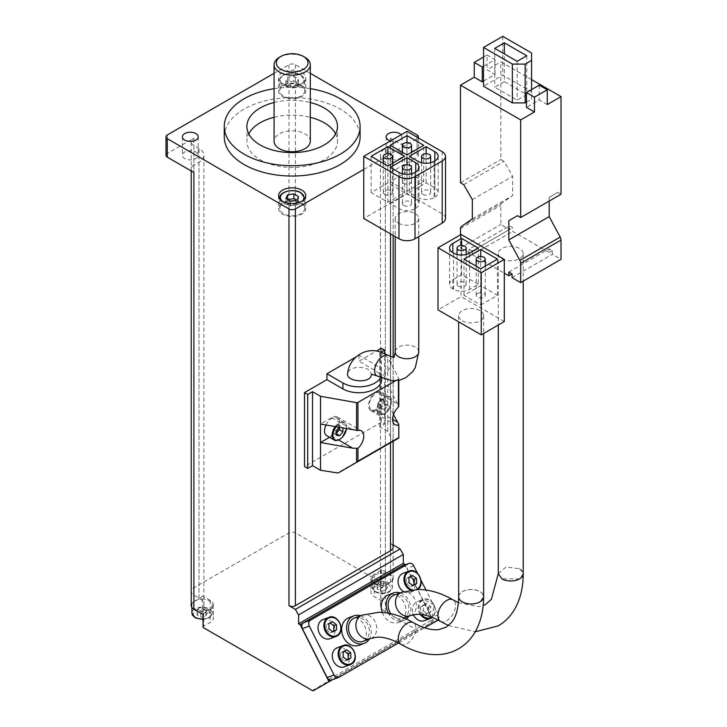 <?xml version="1.0" encoding="UTF-8"?>
<svg xmlns="http://www.w3.org/2000/svg" width="727" height="727" viewBox="0 0 727 727"><rect width="100%" height="100%" fill="white"/><g stroke="black" fill="none" stroke-linecap="round" stroke-linejoin="round"><path stroke-width="0.55" stroke-dasharray="3.63 2.73" d="M398.66 223.262A11.777 6.797 0 0 0 411.491 224.734A11.777 6.797 0 0 0 418.761 218.454A11.777 6.797 0 0 0 406.984 211.657A11.777 6.797 0 0 0 395.215 218.454A11.777 6.797 0 0 0 398.66 223.262M393.143 357.257L393.143 441.28L387.773 431.438L387.773 385.219L398.741 406.157L398.741 378.294L387.773 357.484L379.767 352.859L381.021 352.141M393.498 414.572L387.773 403.703L376.568 410.173A11.323 6.534 120 0 1 370.906 410.737A11.323 6.534 120 0 1 369.171 401.667A11.323 6.534 120 0 1 376.568 391.689L387.773 385.219L387.773 357.484M395.433 380.794L398.405 379.076A1.363 0.782 0 0 0 398.805 378.522A1.363 0.782 0 0 0 398.741 378.294M390.49 172.508L417.071 157.159A4.526 2.617 0 0 0 418.398 155.314A4.526 2.617 0 0 0 417.071 153.47L390.49 138.121A9.06 5.225 0 0 1 393.143 141.82A9.06 5.225 0 0 1 390.49 145.518L385.374 148.472A16.757 9.678 0 0 0 380.466 155.314A16.757 9.678 0 0 0 385.374 162.157L390.49 165.111A9.06 5.225 0 0 1 393.143 168.809A9.06 5.225 0 0 1 390.49 172.508L390.49 233.885M363.754 169.455L417.071 138.675A4.526 2.617 0 0 0 418.089 137.785M380.503 377.767A22.646 13.077 0 0 0 381.593 373.751A22.646 13.077 0 0 0 374.959 364.509L358.947 355.267L355.903 357.03M358.947 355.267L358.947 361.183L376.45 351.077M387.773 431.438L379.767 426.813L384.574 424.041L381.366 422.196L381.366 348.242M381.366 422.196L304.513 466.561M381.593 379.667A22.646 13.077 0 0 0 374.959 370.425L358.947 361.183M479.956 601.829C472.795 606.409 458.128 602.892 458.701 596.731C459.446 592.378 463.59 589.988 471.123 589.552C478.711 589.979 482.864 592.378 483.609 596.749L479.956 601.829M547.258 104.57L539.252 99.953L526.448 107.342M531.573 79.616L500.83 61.868L500.83 159.486L504.029 161.33L512.68 176.307L512.68 195.536L501.648 203.278A4.526 2.617 -120 0 0 500.83 205.278L500.83 224.561L509.473 229.55L509.473 225.852L512.68 227.705L512.68 231.404L549.185 252.478L549.185 248.779L552.384 250.633L552.384 254.332L561.026 259.321M483.537 81.088L495.06 74.436L487.054 69.81L500.83 61.868M526.448 102.171L531.573 99.208L531.573 91.811L502.748 75.172L483.537 86.268M498.304 573.63L505.992 566.996L519.56 568.723A12.45 7.188 180 0 1 523.213 573.803M501.948 258.676A12.45 7.188 0 0 0 515.525 260.23A12.45 7.188 0 0 0 523.213 253.587A12.45 7.188 0 0 0 519.56 248.507A12.45 7.188 0 0 0 505.992 246.944A12.45 7.188 0 0 0 498.304 253.587A12.45 7.188 0 0 0 501.948 258.676M519.56 568.55L523.204 573.812L519.56 578.892L501.948 578.892M203.46 611.307L198.407 612.089L197.053 615.006L200.752 617.132L205.805 616.36L207.159 613.443L203.46 611.307L203.46 607.236L198.407 608.017L198.407 612.089M383.62 585.371L378.567 586.153L377.213 589.07L380.912 591.205L385.964 590.424L387.318 587.507L383.62 585.371L383.62 581.3L378.567 582.082L378.567 586.153M381.911 601.02L381.911 588.079A16.757 9.678 0 0 1 385.374 585.171L390.49 582.209A9.06 5.225 0 0 0 391.517 581.5A9.06 5.225 0 0 0 393.143 578.51A9.06 5.225 0 0 0 390.49 574.812L381.257 569.486A2.263 1.309 0 0 1 381.33 569.795A2.263 1.309 0 0 1 380.666 570.722L380.666 583.663L374.26 587.361A11.323 6.534 0 0 0 370.943 591.987A11.323 6.534 0 0 0 374.26 596.603L381.911 601.02A16.757 9.678 0 0 0 380.466 604.955A16.757 9.678 0 0 0 385.374 611.789L417.053 630.082A2.263 1.309 -120 0 0 418.179 630.191L432.692 621.812A2.263 1.309 -120 0 0 432.801 619.386L405.175 564.806M203.106 614.533A2.263 1.309 0 0 1 203.042 614.224A2.263 1.309 0 0 1 203.705 613.297L203.705 626.238L210.112 622.539A11.323 6.534 0 0 0 213.429 617.914A11.323 6.534 0 0 0 210.112 613.297L202.46 608.881A16.757 9.678 0 0 0 203.905 604.955A16.757 9.678 0 0 0 198.998 598.112L193.873 595.149A9.06 5.225 0 0 1 191.219 591.451A9.06 5.225 0 0 1 193.873 587.761L288.982 532.846A4.526 2.617 0 0 1 295.389 532.846L381.257 582.427A2.263 1.309 0 0 1 381.33 582.736A2.263 1.309 0 0 1 380.666 583.663M203.705 626.238A2.263 1.309 0 0 0 203.106 626.847M202.46 608.881L202.46 595.94A16.757 9.678 0 0 1 198.998 598.848L193.873 601.811L193.873 165.111L198.998 162.157A16.757 9.678 0 0 0 203.905 155.314A16.757 9.678 0 0 0 198.998 148.472L193.873 145.518A9.06 5.225 0 0 1 191.219 141.82A9.06 5.225 0 0 1 193.873 138.121L167.292 153.47A4.526 2.617 0 0 0 165.974 155.314M381.257 569.486L381.257 582.427M310.302 73.336L295.389 64.721A4.526 2.617 0 0 0 288.982 64.721L274.07 73.336M401.14 134.749A7.924 4.58 180 0 1 402.004 136.83A7.924 4.58 180 0 1 390.481 140.902M301.787 72.455A13.586 7.843 180 0 1 305.767 77.998A13.586 7.843 180 0 1 292.181 85.841A13.586 7.843 180 0 1 278.595 77.998A13.586 7.843 180 0 1 286.983 70.755A13.586 7.843 180 0 1 301.787 72.455M224.252 136.83A67.929 39.222 180 0 1 266.191 100.59A67.929 39.222 180 0 1 340.218 109.095A67.929 39.222 180 0 1 360.11 136.83M393.143 544.914L390.49 543.387L390.49 165.111M332.166 679.854L418.179 630.191M328.758 679.454L432.12 619.786A4.526 3.68 69.4 0 0 431.52 617.287L406.784 568.396A4.526 3.68 69.4 0 0 401.986 566.006M393.143 547.086A9.06 5.225 0 0 0 390.49 543.387M399.686 152.079A7.924 4.58 180 0 1 402.004 155.314A7.924 4.58 180 0 1 394.079 159.895A7.924 4.58 180 0 1 386.155 155.314A7.924 4.58 180 0 1 391.044 151.089A7.924 4.58 180 0 1 399.686 152.079M195.89 152.079A7.924 4.58 180 0 1 198.217 155.314A7.924 4.58 180 0 1 190.292 159.895A7.924 4.58 180 0 1 182.368 155.314A7.924 4.58 180 0 1 187.257 151.089A7.924 4.58 180 0 1 195.89 152.079M193.873 165.111A9.06 5.225 0 0 0 191.219 168.809A9.06 5.225 0 0 0 193.873 172.508M193.873 601.811A9.06 5.225 0 0 0 192.846 602.519A9.06 5.225 0 0 0 191.219 605.509M274.07 88.676A67.929 39.222 180 0 1 310.302 88.676M274.07 102.507A45.283 26.145 180 0 1 310.302 102.507M335.62 133.868A45.283 26.145 180 0 1 337.473 141.265A45.283 26.145 180 0 1 292.181 167.41A45.283 26.145 180 0 1 246.898 141.265A45.283 26.145 180 0 1 248.743 133.868M274.07 117.301A45.283 26.145 180 0 1 310.302 117.301M310.302 141.265A18.111 10.46 0 0 0 304.995 133.868A18.111 10.46 0 0 0 285.257 131.605A18.111 10.46 0 0 0 274.07 141.265M301.787 203.051A13.586 7.843 180 0 1 305.767 208.594A13.586 7.843 180 0 1 292.181 216.437A13.586 7.843 180 0 1 278.595 208.594A13.586 7.843 180 0 1 286.983 201.352A13.586 7.843 180 0 1 301.787 203.051M300.987 203.515A12.45 7.188 180 0 1 304.64 208.594A12.45 7.188 180 0 1 292.181 215.783A12.45 7.188 180 0 1 279.731 208.594A12.45 7.188 180 0 1 287.419 201.952A12.45 7.188 180 0 1 300.987 203.515M301.787 85.395A13.586 7.843 180 0 1 305.767 90.939A13.586 7.843 180 0 1 292.181 98.781A13.586 7.843 180 0 1 278.595 90.939A13.586 7.843 180 0 1 286.983 83.696A13.586 7.843 180 0 1 301.787 85.395M300.987 85.859A12.45 7.188 180 0 1 304.64 90.939A12.45 7.188 180 0 1 292.181 98.127A12.45 7.188 180 0 1 279.731 90.939A12.45 7.188 180 0 1 287.419 84.296A12.45 7.188 180 0 1 300.987 85.859M290.491 83.496L296.807 82.514L298.497 78.87L293.881 76.199L287.565 77.18L285.875 80.824L290.491 83.496L290.491 88.303L296.807 87.322L296.807 82.514M287.819 199.607L285.875 203.287L290.491 205.959L296.807 204.978L298.497 201.334L296.552 200.216M298.497 201.334L298.497 196.526M285.875 203.287L285.875 198.48M290.491 205.959L290.491 201.152M296.807 204.978L296.807 200.17M296.807 87.322L298.497 83.678L293.881 81.006L293.881 76.199M298.497 83.678L298.497 78.87M293.881 81.006L287.565 81.987L287.565 77.18M287.565 81.987L285.875 85.632L285.875 80.824M285.875 85.632L290.491 88.303M203.705 613.297L210.112 609.599A11.323 6.534 0 0 0 213.429 604.973A11.323 6.534 0 0 0 210.112 600.357L202.46 595.94M192.846 602.519A10.187 5.88 0 0 0 191.919 604.973A10.187 5.88 0 0 0 194.9 609.135A10.187 5.88 0 0 0 206.005 610.407A10.187 5.88 0 0 0 212.293 604.973A10.187 5.88 0 0 0 197.453 599.739A10.187 5.88 0 0 0 192.846 602.519M380.666 570.722L374.26 574.421A11.323 6.534 0 0 0 370.943 579.046A11.323 6.534 0 0 0 374.26 583.663L381.911 588.079M391.517 581.5A10.187 5.88 0 0 0 392.453 579.046A10.187 5.88 0 0 0 382.266 573.158A10.187 5.88 0 0 0 372.079 579.046A10.187 5.88 0 0 0 375.059 583.199A10.187 5.88 0 0 0 386.918 584.281A10.187 5.88 0 0 0 391.517 581.5M378.567 582.082L377.213 584.999L380.912 587.134L385.964 586.353L387.318 583.436L387.318 587.507M387.318 583.436L383.62 581.3M377.213 584.999L377.213 589.07M380.912 587.134L380.912 591.205M385.964 586.353L385.964 590.424M198.407 608.017L197.053 610.934L200.752 613.07L205.805 612.288L207.159 609.371L207.159 613.443M207.159 609.371L203.46 607.236M197.053 610.934L197.053 615.006M200.752 613.07L200.752 617.132M205.805 612.288L205.805 616.36M279.377 57.324A18.111 10.46 180 0 1 304.995 57.324M331.93 679.945A4.526 3.68 69.4 0 0 332.375 679.736L430.357 623.157A4.526 3.68 69.4 0 0 432.12 619.786L432.801 619.386M437.972 620.013A4.526 3.68 69.4 0 0 438.436 614.678L425.949 590.006M420.988 580.201L417.552 573.412M398.496 642.95L424.677 627.837M359.165 645.276A14.722 11.959 69.4 0 0 360.61 644.595A14.722 11.959 69.4 0 0 364.809 626.383A14.722 11.959 69.4 0 0 348.806 617.723M382.238 612.425A14.722 11.959 69.4 0 0 398.769 622.412A14.722 11.959 69.4 0 0 400.213 621.73A14.722 11.959 69.4 0 0 404.412 603.519A14.722 11.959 69.4 0 0 388.409 594.859M424.486 620.631A10.187 8.279 69.4 0 0 425.486 620.158A10.187 8.279 69.4 0 0 428.394 607.545A10.187 8.279 69.4 0 0 417.307 601.556A10.187 8.279 69.4 0 0 416.307 602.029A10.187 8.279 69.4 0 0 413.463 614.769M403.576 591.633A10.187 8.279 69.4 0 0 410.21 592.432A10.187 8.279 69.4 0 0 411.209 591.96A10.187 8.279 69.4 0 0 414.117 579.346A10.187 8.279 69.4 0 0 403.04 573.358M344.425 666.85A10.187 8.279 69.4 0 0 345.425 666.377A10.187 8.279 69.4 0 0 348.333 653.764A10.187 8.279 69.4 0 0 337.255 647.775M330.158 638.651A10.187 8.279 69.4 0 0 331.158 638.179A10.187 8.279 69.4 0 0 334.066 625.565A10.187 8.279 69.4 0 0 322.979 619.577M423.378 610.907L427.258 613.87L430.957 611.734L430.766 606.636L426.885 603.674L423.187 605.809L423.378 610.907L420.66 611.925L424.541 614.888L427.258 613.87M344.516 651.228L344.107 650.919L340.409 653.055L343.126 652.028M344.107 650.919L346.824 649.893M340.409 653.055L340.599 658.144L343.317 657.126M340.599 658.144L344.489 661.107L347.206 660.089M344.489 661.107L346.797 659.78M424.541 614.888L428.239 612.752L428.049 607.663L424.168 604.7L420.47 606.836L423.187 605.809M424.168 604.7L426.885 603.674M420.47 606.836L420.66 611.925M428.239 612.752L430.957 611.734M428.049 607.663L430.766 606.636M410.301 576.811L409.892 576.502L406.193 578.637L408.91 577.611M409.892 576.502L412.609 575.475M406.193 578.637L406.384 583.726L409.101 582.709M406.384 583.726L410.273 586.689L412.991 585.671M410.273 586.689L412.582 585.362M330.24 623.03L329.84 622.721L326.141 624.856L328.849 623.83M329.84 622.721L332.548 621.694M326.141 624.856L326.332 629.946L329.04 628.928M326.332 629.946L330.212 632.908L332.93 631.89M330.212 632.908L332.521 631.581M394.143 595.122A12.45 10.123 -110.6 0 1 407.683 602.447A12.45 10.123 -110.6 0 1 404.13 617.859A12.45 10.123 -110.6 0 1 402.903 618.441A12.45 10.123 -110.6 0 1 390.799 613.679M406.366 619.05A14.722 11.959 -110.6 0 1 405.148 619.877A14.722 11.959 -110.6 0 1 403.703 620.558A14.722 11.959 -110.6 0 1 388.318 613.179M400.104 592.878A14.722 11.959 -110.6 0 1 408.874 616.196M483.537 57.06L487.054 55.025L487.054 69.81M460.482 182.777L500.83 159.486M463.681 184.631L504.029 161.33M472.332 199.598L512.68 176.307M472.332 218.827L512.68 195.536M460.482 234.803L460.482 247.852L500.83 224.561M460.482 247.852L469.124 252.851L509.473 229.55M469.124 252.851L469.124 249.152L509.473 225.852M469.124 249.152L472.332 250.997L512.68 227.705M472.332 250.997L472.332 254.695L512.68 231.404M552.384 250.633L549.185 252.478M472.332 254.695L504.302 273.152M508.836 272.08L549.185 248.779M512.035 277.623L552.384 254.332M549.185 201.079L549.185 197.38L557.827 192.391L561.026 194.236M557.827 192.391L549.185 197.38M483.537 66.302L495.06 59.641L487.054 55.025M495.06 74.436L495.06 59.641M539.252 85.159L539.252 99.953M502.748 36.35L502.748 75.172M531.573 89.594L531.573 99.208M531.573 52.989L531.573 91.811M504.347 81.642L494.742 87.195L517.161 100.135L526.766 94.592L504.347 81.642L504.347 53.916M494.742 48.364L494.742 87.195M526.766 55.761L526.766 94.592M517.161 61.313L517.161 100.135M354.54 617.986A12.45 10.123 -110.6 0 1 368.08 625.311A12.45 10.123 -110.6 0 1 364.527 640.723A12.45 10.123 -110.6 0 1 363.309 641.305M360.501 615.742A14.722 11.959 -110.6 0 1 369.271 639.06M458.655 596.74A12.495 7.215 180 0 1 466.37 590.079A12.495 7.215 180 0 1 479.993 591.642A12.495 7.215 180 0 1 483.655 596.74M462.317 320.825A12.495 7.215 0 0 0 475.94 322.388A12.495 7.215 0 0 0 483.655 315.718A12.495 7.215 0 0 0 479.993 310.62A12.495 7.215 0 0 0 466.37 309.057A12.495 7.215 0 0 0 458.655 315.718A12.495 7.215 0 0 0 462.317 320.825M461.063 234.467L461.063 296.589L438.008 309.893M504.302 321.543L461.063 296.589M480.72 305.022L497.45 295.362L480.72 285.702L463.99 295.362L480.72 305.022L480.72 268.781M463.99 295.362L463.99 259.121M497.45 295.362L497.45 259.121M480.72 285.702L480.72 256.513M477.521 293.508A4.526 2.617 0 0 0 476.194 295.362A4.526 2.617 0 0 0 480.72 297.979A4.526 2.617 0 0 0 485.254 295.362A4.526 2.617 0 0 0 482.455 292.945A4.526 2.617 0 0 0 477.521 293.508M478.321 284.312L461.59 274.652L452.866 279.686A11.323 6.534 0 0 0 449.55 284.312A11.323 6.534 0 0 0 452.866 288.937L453.584 289.346A11.323 6.534 0 0 0 469.597 289.346L478.321 284.312L478.321 248.08M461.59 274.652L461.59 245.462M458.383 286.165A4.526 2.617 0 0 0 463.326 286.729A4.526 2.617 0 0 0 466.116 284.312A4.526 2.617 0 0 0 461.59 281.703A4.526 2.617 0 0 0 457.056 284.312A4.526 2.617 0 0 0 458.383 286.165M379.767 426.813L379.767 352.859M384.574 424.041L384.574 353.449M371.252 375.605C371.533 370.152 366.971 367.38 357.566 367.289C351.868 367.998 348.578 370.007 347.688 373.324M376.568 409.256A10.187 5.88 -60 0 1 371.47 409.755A10.187 5.88 -60 0 1 371.47 397.987A10.187 5.88 -60 0 1 381.657 392.107A10.187 5.88 -60 0 1 383.22 400.268A10.187 5.88 -60 0 1 376.568 409.256M329.549 437.318L331.73 436.064A11.323 6.534 120 0 0 339.127 426.086A11.323 6.534 120 0 0 337.392 417.007A11.323 6.534 120 0 0 331.73 417.571L320.525 424.041M326.032 425.013A10.187 5.88 -60 0 1 336.828 417.989A10.187 5.88 -60 0 1 338.391 426.158A10.187 5.88 -60 0 1 331.73 435.137A10.187 5.88 -60 0 1 326.641 435.637M342.944 427.985L342.944 427.458L339.564 427.385M339.418 427.567L339.418 425.422L342.944 427.458M339.418 425.422L336.219 425.131L339.736 427.167M336.219 425.131L333.011 429.121L336.537 431.147M333.011 429.121L333.011 433.383L336.537 435.418M333.011 433.383L336.537 433.855M384.574 401.286L381.366 405.266L381.366 409.537L384.574 409.819L387.773 405.839L387.773 401.568L384.574 401.286L381.048 399.25L377.849 403.231L381.366 405.266M377.849 403.231L377.849 407.502L381.048 407.792L384.247 403.803L384.247 399.532L387.773 401.568M384.247 403.803L387.773 405.839M384.247 399.532L381.048 399.25M377.849 407.502L381.366 409.537M381.048 407.792L384.574 409.819M445.524 218.454A11.323 6.534 0 0 0 442.207 213.829L406.984 193.491L363.754 218.454M406.984 131.369L406.984 193.491M423.714 181.523L406.984 171.863L390.254 181.523L406.984 191.183L423.714 181.523L423.714 145.282M406.984 191.183L406.984 154.942M406.984 171.863L406.984 142.674M390.254 181.523L390.254 145.282M403.785 183.368A4.526 2.617 0 0 0 408.719 183.94A4.526 2.617 0 0 0 411.518 181.523A4.526 2.617 0 0 0 406.984 178.906A4.526 2.617 0 0 0 402.458 181.523A4.526 2.617 0 0 0 403.785 183.368M404.585 192.564L387.854 182.904L371.124 192.564L387.854 202.224L404.585 192.564L404.585 156.332M387.854 202.224L387.854 165.992M387.854 182.904L387.854 153.715M371.124 192.564L371.124 156.332M384.647 194.418A4.526 2.617 0 0 0 389.581 194.981A4.526 2.617 0 0 0 392.38 192.573A4.526 2.617 0 0 0 387.854 189.956A4.526 2.617 0 0 0 383.32 192.573A4.526 2.617 0 0 0 384.647 194.418M434.846 197.19A11.323 6.534 0 0 0 438.163 192.564A11.323 6.534 0 0 0 434.846 187.948L426.122 182.904L409.383 192.564L418.116 197.608A11.323 6.534 0 0 0 434.128 197.608L434.846 197.19L434.846 160.949L434.846 187.948M426.122 153.715L426.122 182.904M409.383 156.332L409.383 192.564M422.914 194.418A4.526 2.617 0 0 0 427.849 194.981A4.526 2.617 0 0 0 430.648 192.564A4.526 2.617 0 0 0 426.122 189.947A4.526 2.617 0 0 0 421.587 192.564A4.526 2.617 0 0 0 422.914 194.418M415.708 208.24A11.323 6.534 0 0 0 419.025 203.615A11.323 6.534 0 0 0 415.708 198.989L406.984 193.955L390.254 203.615L398.978 208.649A11.323 6.534 0 0 0 414.99 208.649L415.708 208.24L415.708 171.999L415.708 198.989M406.984 164.756L406.984 193.955M390.254 167.374L390.254 203.615M403.785 205.459A4.526 2.617 0 0 0 408.719 206.032A4.526 2.617 0 0 0 411.518 203.615A4.526 2.617 0 0 0 406.984 200.997A4.526 2.617 0 0 0 402.458 203.615A4.526 2.617 0 0 0 403.785 205.459M418.761 351.941A11.777 6.797 0 0 0 406.984 345.143A11.777 6.797 0 0 0 395.215 351.941M398.405 380.421L398.405 379.076M398.741 438.045L398.741 424.386M417.071 138.675L417.071 157.159M390.49 442.807L390.49 356.448M400.877 644.258A12.45 7.188 120 0 0 407.111 643.64A12.45 7.188 120 0 0 415.244 632.672A12.45 7.188 120 0 0 413.336 622.694M440.48 621.394A12.45 7.188 120 0 0 446.705 620.776A12.45 7.188 120 0 0 454.848 609.808A12.45 7.188 120 0 0 452.939 599.83M195.899 617.805A8.779 5.062 0 0 0 210.576 615.533A8.779 5.062 0 0 0 199.834 609.326A8.779 5.062 0 0 0 195.899 617.805M376.059 591.869A8.779 5.062 0 0 0 390.744 589.597A8.779 5.062 0 0 0 379.994 583.39A8.779 5.062 0 0 0 376.059 591.869M385.374 611.789L385.374 162.157M385.374 585.171L385.374 148.472M312.337 690.541L417.053 630.082M198.998 598.112L198.998 148.472M198.998 598.848L198.998 162.157M295.389 532.846L295.389 64.721M417.071 134.977L417.071 153.47M390.49 574.812L390.49 138.121M167.292 134.977L167.292 153.47M288.982 532.846L288.982 64.721M193.873 587.761L193.873 138.121M390.49 582.209L390.49 145.518M193.873 595.149L193.873 145.518M279.731 198.062A12.45 7.188 180 0 1 287.419 191.419A12.45 7.188 180 0 1 300.987 192.973A12.45 7.188 180 0 1 304.64 198.062M304.549 198.898A12.45 7.188 180 0 1 292.181 205.25A12.45 7.188 180 0 1 279.813 198.898M302.559 200.725A11.777 6.797 180 0 1 292.181 204.305A11.777 6.797 180 0 1 281.812 200.725M300.987 75.317A12.45 7.188 180 0 1 304.64 80.397A12.45 7.188 180 0 1 292.181 87.594A12.45 7.188 180 0 1 279.731 80.397A12.45 7.188 180 0 1 287.419 73.754A12.45 7.188 180 0 1 300.987 75.317M300.515 75.035A11.777 6.797 180 0 1 295.235 86.413A11.777 6.797 180 0 1 280.813 78.089A11.777 6.797 180 0 1 300.515 75.035M210.112 600.357L210.112 613.297M210.112 609.599L210.112 622.539M374.26 583.663L374.26 596.603M374.26 574.421L374.26 587.361M375.059 591.287A10.187 5.88 0 0 0 386.164 592.569A10.187 5.88 0 0 0 392.453 587.134A10.187 5.88 0 0 0 382.266 581.246A10.187 5.88 0 0 0 372.079 587.134A10.187 5.88 0 0 0 375.059 591.287M203.042 618.922A10.187 5.88 0 0 0 212.293 613.061A10.187 5.88 0 0 0 202.106 607.181A10.187 5.88 0 0 0 191.919 613.061M413.699 565.797L406.784 568.396M438.436 614.678L431.52 617.287M339.282 677.137L332.375 679.736M437.272 620.558L430.357 623.157M416.489 589.452A9.624 7.824 -110.6 0 1 412.164 589.77M410.21 592.432L417.589 589.433A10.187 8.279 -110.6 0 1 417.08 589.751A10.187 8.279 -110.6 0 1 416.071 590.224A10.187 8.279 -110.6 0 1 410.537 589.997M421.424 614.533A9.624 7.824 -110.6 0 1 421.669 600.975A9.624 7.824 -110.6 0 1 433.383 603.973A9.624 7.824 -110.6 0 1 431.693 617.159M420.379 614.433A10.187 8.279 -110.6 0 1 423.178 599.348A10.187 8.279 -110.6 0 1 433.983 604.764A10.187 8.279 -110.6 0 1 432.211 617.359M401.549 592.341A12.45 10.123 -110.6 0 1 415.09 599.666A12.45 10.123 -110.6 0 1 411.537 615.078A12.45 10.123 -110.6 0 1 410.319 615.651M461.3 226.57L501.648 203.278M460.482 228.569L500.83 205.278M361.946 615.206A12.45 10.123 -110.6 0 1 375.486 622.521A12.45 10.123 -110.6 0 1 371.933 637.933A12.45 10.123 -110.6 0 1 370.715 638.515M469.597 289.346L469.597 253.114M452.866 279.686L452.866 288.937M453.584 289.346L453.584 253.114M392.816 441.007L337.101 473.177M374.959 364.509L374.959 370.425M376.568 391.689L397.578 403.821M376.568 410.173L392.571 419.424M331.73 436.064L338.637 440.044M331.73 417.571L352.749 429.702M336.183 426.794A9.624 5.552 -60 0 1 343.453 422.705A9.624 5.552 -60 0 1 346.479 428.603M335.301 426.64A10.187 5.88 -60 0 1 344.434 422.378A10.187 5.88 -60 0 1 345.997 430.548A10.187 5.88 -60 0 1 339.336 439.526M384.574 413.409A9.624 5.552 -60 0 1 378.676 405.03A9.624 5.552 -60 0 1 390.463 398.223A9.624 5.552 -60 0 1 384.574 413.409M384.165 413.645A10.187 5.88 -60 0 1 379.076 414.145A10.187 5.88 -60 0 1 379.076 402.385A10.187 5.88 -60 0 1 389.263 396.497A10.187 5.88 -60 0 1 390.826 404.666A10.187 5.88 -60 0 1 384.165 413.645M377.077 376.004A11.777 6.797 120 0 0 388.854 369.207A11.777 6.797 120 0 0 388.854 355.603M442.207 151.707L442.207 213.829M418.116 161.367L418.116 197.608M434.128 161.367L434.128 197.608M398.978 172.417L398.978 208.649M414.99 172.417L414.99 208.649M395.215 218.454L395.215 236.611M418.761 218.454L418.761 236.611M398.805 380.339L398.805 378.522M458.692 597.312L458.701 596.731M483.609 596.749L483.6 597.394M498.304 253.587L498.304 325.005M523.213 253.587L523.213 281.158M458.419 602.674L478.511 606.691L483.164 605.546M448.541 625.538L475.231 631.79M380.466 604.955L380.466 155.314M203.905 604.955L203.905 155.314M393.143 578.51L393.143 141.82M191.219 170.981L191.219 168.809M191.219 591.451L191.219 141.82M393.143 235.421L393.143 168.809M418.398 137.957L418.398 155.314M246.898 126.471L246.898 141.265M337.473 126.471L337.473 141.265M278.595 195.654L278.595 208.594M305.767 195.654L305.767 208.594M279.731 198.789L279.731 208.594M304.64 198.789L304.64 208.594M278.595 77.998L278.595 90.939M305.767 77.998L305.767 90.939M304.64 90.939L304.64 80.397L300.851 75.008C293.535 70.31 278.941 74.218 279.731 80.397L279.731 90.939M386.155 136.83L386.155 155.314M402.004 136.83L402.004 155.314M182.368 136.83L182.368 155.314M198.217 136.83L198.217 155.314M213.429 604.973L213.429 617.914M381.33 569.795L381.33 582.736M370.943 579.046L370.943 591.987M392.453 579.046L392.453 587.134L391.135 590.379L389.099 591.987C384.601 594.159 380.021 594.141 375.35 591.942L372.079 587.134L372.079 579.046M212.293 604.973L212.293 613.061L210.975 616.314L208.94 617.923L203.042 619.522M191.919 607.508L191.919 604.973M432.229 617.368L434.074 604.71L423.178 599.348L417.307 601.556M404.058 618.005L402.903 618.441M403.703 620.558L398.769 622.412M458.655 315.718L458.655 321.816M483.655 315.718L483.655 333.466M485.254 295.362L485.254 266.164M476.194 295.362L476.194 266.164M449.55 284.312L449.55 248.08M466.116 284.312L466.116 254.486M457.056 284.312L457.056 254.486M381.593 373.751L381.593 378.258M370.906 410.737L394.925 424.604M337.392 417.007L361.41 430.875M346.625 428.63L346.543 425.586L345.579 423.387L336.828 417.989M371.47 409.755L379.076 414.145C379.494 414.999 381.284 414.835 384.456 413.672C391.035 410.71 393.689 397.46 389.263 396.497L381.657 392.107M411.518 181.523L411.518 152.325M402.458 181.523L402.458 152.325M392.38 192.573L392.38 163.375M383.32 192.573L383.32 163.375M438.163 156.332L438.163 192.564M421.587 162.739L421.587 192.564M430.648 162.739L430.648 192.564M419.025 167.374L419.025 203.615M402.458 173.78L402.458 203.615M411.518 173.78L411.518 203.615"/><path stroke-width="1.09" d="M387.854 165.992L404.585 156.332L387.854 146.672L371.124 156.332L387.854 165.992M406.984 154.942L423.714 145.282L406.984 135.622L390.254 145.282L406.984 154.942M442.207 160.949A11.323 6.534 0 0 0 445.524 156.332A11.323 6.534 0 0 0 442.207 151.707L406.984 131.369L363.754 156.332L398.978 176.67A11.323 6.534 0 0 0 414.99 176.67L442.207 160.949L442.207 223.071A11.323 6.534 0 0 0 445.524 218.454L445.524 156.332M434.846 151.707L426.122 146.672L409.383 156.332L418.116 161.367A11.323 6.534 0 0 0 434.128 161.367L434.846 160.949A11.323 6.534 0 0 0 438.163 156.332A11.323 6.534 0 0 0 434.846 151.707L434.846 160.949M415.708 162.757L406.984 157.714L390.254 167.374L398.978 172.417A11.323 6.534 0 0 0 414.99 172.417L415.708 171.999A11.323 6.534 0 0 0 419.025 167.374A11.323 6.534 0 0 0 415.708 162.757L415.708 171.999M355.903 357.03L326.932 373.751L326.932 379.667L304.513 392.607L304.513 466.561L307.712 468.415L312.519 465.643L320.525 470.26L320.525 442.534L352.749 448.195L357.929 448.323A11.323 6.534 120 0 0 361.41 430.875A11.323 6.534 120 0 0 357.929 430.529L320.525 424.041L320.525 396.306L356.566 402.64A1.363 0.782 0 0 0 357.929 402.449L395.433 380.794M320.525 470.26L338.137 473.032L356.966 462.163L357.929 461.154L357.929 448.323M398.405 380.421L398.405 407.156A11.323 6.534 120 0 0 394.925 424.604A11.323 6.534 120 0 0 398.405 424.95L398.741 424.386L393.498 414.572M203.106 626.847A2.263 1.309 0 0 0 203.042 627.165A2.263 1.309 0 0 0 203.106 627.474L312.337 690.541A2.263 1.309 -120 0 0 313.464 690.65L327.977 682.271A2.263 1.309 -120 0 0 328.086 679.845L300.187 624.729L298.588 623.811L298.588 614.933L295.389 609.39L288.982 605.691A4.526 2.617 0 0 0 295.389 605.691L390.49 550.784A9.06 5.225 0 0 0 393.143 547.086L393.143 441.28L398.805 438.008L356.966 462.163L398.805 438.008L398.805 424.577M288.982 605.691L288.982 208.931A4.526 2.617 0 0 0 295.389 208.931L363.754 169.455M381.021 352.141L384.574 350.087L381.366 348.242L376.45 351.077M326.932 379.667L342.944 388.918A22.646 13.077 0 0 0 367.617 391.744A22.646 13.077 0 0 0 381.593 379.667L381.593 378.258M304.513 392.607L307.712 394.461L312.519 391.689L320.525 396.306M504.302 273.152L508.836 275.769L512.035 273.925L512.035 277.623L520.677 282.612L520.677 263.328A4.526 2.617 -120 0 0 519.86 260.375L508.836 239.91L508.836 220.681L517.479 215.683L520.677 217.537L520.677 119.919L534.454 111.967L526.448 107.342L526.448 92.556L539.252 85.159L547.258 89.784L547.258 104.57L561.026 96.618L531.573 79.616M520.677 119.919L460.482 85.159L474.249 77.207L482.255 81.833L483.537 81.088M483.537 47.446L512.353 64.085L525.167 64.085L531.573 60.386L531.573 52.989L502.748 36.35L483.537 47.446L483.537 86.268L512.353 102.907L525.167 102.907L526.448 102.171M523.213 281.158L523.213 573.803A12.45 7.188 180 0 1 515.516 580.446A12.45 7.188 180 0 1 501.948 578.892L498.304 573.639L498.304 325.005M300.187 624.729L303.55 622.794A4.526 3.68 69.4 0 0 302.387 628.664L327.132 677.555A4.526 3.68 69.4 0 0 328.758 679.454A4.526 3.68 69.4 0 0 331.93 679.945L338.846 677.346A4.526 3.68 69.4 0 0 339.282 677.137L398.496 642.95M418.089 137.785A4.526 2.617 0 0 0 418.398 136.83A4.526 2.617 0 0 0 417.071 134.977L310.302 73.336M195.89 133.595A7.924 4.58 180 0 1 198.217 136.83A7.924 4.58 180 0 1 190.292 141.401A7.924 4.58 180 0 1 182.368 136.83A7.924 4.58 180 0 1 187.257 132.596A7.924 4.58 180 0 1 195.89 133.595M390.481 140.902A7.924 4.58 180 0 1 386.155 136.83A7.924 4.58 180 0 1 391.044 132.596A7.924 4.58 180 0 1 399.686 133.595A7.924 4.58 180 0 1 401.14 134.749M301.787 190.11A13.586 7.843 180 0 1 305.767 195.654A13.586 7.843 180 0 1 292.181 203.496A13.586 7.843 180 0 1 278.595 195.654A13.586 7.843 180 0 1 286.983 188.411A13.586 7.843 180 0 1 301.787 190.11M310.302 88.676A67.929 39.222 180 0 1 340.218 98.745A67.929 39.222 180 0 1 360.11 126.471L360.11 136.83A67.929 39.222 180 0 1 292.181 176.043A67.929 39.222 180 0 1 224.252 136.83L224.252 126.471A67.929 39.222 180 0 1 274.07 88.676M288.982 208.931L167.292 138.675A4.526 2.617 0 0 1 165.974 136.83A4.526 2.617 0 0 1 167.292 134.977L274.07 73.336M405.175 564.806L403.303 563.352L403.303 554.474L400.104 548.93L393.143 544.914M313.464 690.65L332.166 679.854M417.552 573.412L413.699 565.797A4.526 3.68 69.4 0 0 408.901 563.407L401.986 566.006A4.526 3.68 69.4 0 0 401.54 566.215L404.903 564.279M408.901 563.407A4.526 3.68 69.4 0 0 408.456 563.616L401.54 566.215L303.55 622.794L310.465 620.195A4.526 3.68 69.4 0 0 309.302 626.065L334.047 674.956A4.526 3.68 69.4 0 0 338.846 677.346M298.588 623.811L403.303 563.352M298.588 614.933L403.303 554.474M295.389 609.39L400.104 548.93M191.219 170.981L191.219 605.509A9.06 5.225 0 0 0 193.873 609.199L203.106 614.533L203.106 627.474M165.974 136.83L165.974 155.314A4.526 2.617 0 0 0 167.292 157.159L193.873 172.508L193.873 609.199M360.11 126.471A67.929 39.222 180 0 1 292.181 165.692A67.929 39.222 180 0 1 224.252 126.471M310.302 102.507A45.283 26.145 180 0 1 324.206 107.987A45.283 26.145 180 0 1 337.473 126.471A45.283 26.145 180 0 1 292.181 152.615A45.283 26.145 180 0 1 246.898 126.471A45.283 26.145 180 0 1 274.07 102.507M310.302 117.301A45.283 26.145 180 0 1 324.206 122.772A45.283 26.145 180 0 1 335.62 133.868M248.743 133.868A45.283 26.145 180 0 1 274.07 117.301M274.07 64.721L274.07 141.265A18.111 10.46 0 0 0 279.377 148.662A18.111 10.46 0 0 0 299.115 150.925A18.111 10.46 0 0 0 310.302 141.265L310.302 64.721A18.111 10.46 180 0 1 292.181 75.181A18.111 10.46 180 0 1 274.07 64.721A18.111 10.46 180 0 1 279.377 57.324L280.976 56.406A15.849 9.151 180 0 1 303.395 56.406L303.395 56.406A15.849 9.151 180 0 1 303.395 69.347A15.849 9.151 180 0 1 280.976 69.347A15.849 9.151 180 0 1 280.976 56.406M290.491 201.152L296.807 200.17L298.497 196.526L293.881 193.855L287.565 194.836L285.875 198.48L290.491 201.152M296.552 200.216L293.881 198.662L293.881 193.855M287.565 199.462L287.565 194.836M293.881 198.662L287.819 199.607M304.995 57.324L303.395 56.406L304.995 57.324A18.111 10.46 180 0 1 310.302 64.721M425.949 590.006L420.988 580.201M408.456 563.616L310.465 620.195M424.677 627.837L437.272 620.558A4.526 3.68 69.4 0 0 437.972 620.013M353.74 615.869L348.806 617.723A14.722 11.959 69.4 0 0 347.361 618.413A14.722 11.959 69.4 0 0 343.162 636.625A14.722 11.959 69.4 0 0 359.165 645.276L364.1 643.422A14.722 11.959 -110.6 0 1 347.724 633.853A14.722 11.959 -110.6 0 1 353.74 615.869A14.722 11.959 -110.6 0 1 360.501 615.742M388.318 613.179A14.722 11.959 -110.6 0 1 393.343 593.005L388.409 594.859A14.722 11.959 69.4 0 0 386.964 595.549A14.722 11.959 69.4 0 0 382.238 612.425M413.463 614.769A10.187 8.279 69.4 0 0 424.486 620.631L430.348 618.423A10.187 8.279 -110.6 0 1 420.379 614.433M410.537 589.997A10.187 8.279 -110.6 0 1 403.994 580.337A10.187 8.279 -110.6 0 1 408.901 571.149L403.04 573.358A10.187 8.279 69.4 0 0 402.04 573.83A10.187 8.279 69.4 0 0 398.123 582.536A10.187 8.279 69.4 0 0 403.576 591.633M336.256 648.248A10.187 8.279 69.4 0 0 333.348 660.861A10.187 8.279 69.4 0 0 344.425 666.85L350.296 664.642A10.187 8.279 -110.6 0 1 338.955 658.026A10.187 8.279 -110.6 0 1 343.117 645.567A10.187 8.279 -110.6 0 1 354.203 651.565A10.187 8.279 -110.6 0 1 351.295 664.169A10.187 8.279 -110.6 0 1 350.296 664.642L351.323 664.16C360.447 659.771 352.241 641.287 343.117 645.567L337.255 647.775A10.187 8.279 69.4 0 0 336.256 648.248M321.979 620.049A10.187 8.279 69.4 0 0 319.071 632.654A10.187 8.279 69.4 0 0 330.158 638.651L336.019 636.443A10.187 8.279 -110.6 0 1 324.678 629.818A10.187 8.279 -110.6 0 1 328.849 617.368A10.187 8.279 -110.6 0 1 339.927 623.357A10.187 8.279 -110.6 0 1 337.019 635.971A10.187 8.279 -110.6 0 1 336.019 636.443L337.046 635.961C346.17 631.572 337.973 613.079 328.849 617.368L322.979 619.577A10.187 8.279 69.4 0 0 321.979 620.049M332.93 631.89L329.04 628.928L328.849 623.83L332.548 621.694L336.437 624.657L336.628 629.755L332.93 631.89M343.317 657.126L347.206 660.089L350.905 657.953L350.714 652.855L346.824 649.893L343.126 652.028L343.317 657.126M412.991 585.671L409.101 582.709L408.91 577.611L412.609 575.475L416.498 578.438L416.689 583.536L412.991 585.671M346.797 659.78L350.905 657.953M348.188 658.971L347.997 653.882L350.714 652.855M347.997 653.882L344.516 651.228M412.582 585.362L416.689 583.536M413.972 584.553L413.781 579.455L416.498 578.438M413.781 579.455L410.301 576.811M332.521 631.581L336.628 629.755M333.911 630.772L333.72 625.683L336.437 624.657M333.72 625.683L330.24 623.03M390.799 613.679A12.45 10.123 -110.6 0 1 394.143 595.122L401.549 592.341L418.434 589.433C429.902 589.652 441.407 593.114 452.939 599.83A12.45 7.188 120 0 0 440.48 607.018A12.45 7.188 120 0 0 440.48 621.394L448.541 625.538M393.343 593.005A14.722 11.959 -110.6 0 1 400.104 592.878M408.874 616.196A14.722 11.959 -110.6 0 1 406.366 619.05M482.255 81.833L482.255 67.038L474.249 62.422L474.249 77.207M474.249 62.422L483.537 57.06M460.482 85.159L460.482 182.777L463.681 184.631L472.332 199.598L472.332 218.827L461.3 226.57A4.526 2.617 -120 0 0 460.482 228.569L460.482 234.803M508.836 275.769L508.836 272.08L512.035 273.925M520.677 282.612L561.026 259.321L561.026 240.037A4.526 2.617 -120 0 0 560.208 237.084L549.185 216.61L549.185 201.079M508.836 239.91L549.185 216.61M508.836 220.681L517.479 215.683M520.677 217.537L561.026 194.236L561.026 96.618M534.454 111.967L534.454 97.173L547.258 89.784M482.255 67.038L483.537 66.302M534.454 97.173L526.448 92.556M512.353 64.085L512.353 102.907M525.167 64.085L525.167 102.907M531.573 60.386L531.573 89.594M504.347 42.82L494.742 48.364L517.161 61.313L526.766 55.761L504.347 42.82L504.347 53.916M361.946 615.206A12.45 10.123 -110.6 0 0 356.857 630.418A12.45 10.123 -110.6 0 0 370.715 638.515L363.309 641.305A12.45 10.123 -110.6 0 1 349.451 633.208A12.45 10.123 -110.6 0 1 354.54 617.986L361.946 615.206L378.831 612.298C390.299 612.516 401.804 615.978 413.336 622.694A12.45 7.188 120 0 0 400.877 629.882A12.45 7.188 120 0 0 400.877 644.258C412.891 651.256 424.85 654.718 436.754 654.645C444.67 654.509 451.958 652.537 458.619 648.748C465.344 644.804 470.751 639.378 474.849 632.454C480.701 622.303 483.619 610.407 483.609 596.749M369.271 639.06A14.722 11.959 -110.6 0 1 365.545 642.741A14.722 11.959 -110.6 0 1 364.1 643.422M483.655 333.466L483.655 596.74A12.495 7.215 180 0 1 471.151 603.955A12.495 7.215 180 0 1 458.655 596.74L458.655 321.816M438.008 247.78L438.008 309.893L481.238 334.856L504.302 321.543L504.302 259.421L461.063 234.467L438.008 247.78L481.238 272.734L481.238 334.856M481.238 272.734L504.302 259.421M469.597 253.114L478.321 248.08L461.59 238.42L452.866 243.454A11.323 6.534 0 0 0 449.55 248.08A11.323 6.534 0 0 0 452.866 252.696L453.584 253.114A11.323 6.534 0 0 0 469.597 253.114M463.99 259.121L480.72 268.781L497.45 259.121L480.72 249.461L463.99 259.121M480.72 256.513L480.72 249.461M477.521 257.276A4.526 2.617 0 0 0 476.194 259.121A4.526 2.617 0 0 0 480.72 261.738A4.526 2.617 0 0 0 485.254 259.121A4.526 2.617 0 0 0 482.455 256.704A4.526 2.617 0 0 0 477.521 257.276M461.59 245.462L461.59 238.42M458.383 249.924A4.526 2.617 0 0 0 463.326 250.497A4.526 2.617 0 0 0 466.116 248.08A4.526 2.617 0 0 0 461.59 245.462A4.526 2.617 0 0 0 457.056 248.08A4.526 2.617 0 0 0 458.383 249.924M384.574 353.449L384.574 350.087M307.712 468.415L307.712 394.461M312.519 465.643L312.519 391.689M329.549 437.318L320.525 442.534L320.525 424.041M398.805 438.008L398.741 424.386M326.932 373.751L342.944 383.002A22.646 13.077 0 0 0 380.503 377.767M377.077 376.004A11.777 6.797 120 0 1 374.641 370.606A11.777 6.797 120 0 1 379.194 359.411A11.777 6.797 120 0 1 387.882 355.203A11.777 6.797 120 0 1 388.854 355.603L380.475 351.977C365.527 346.688 349.233 357.53 347.67 373.324C345.507 381.539 369.134 384.001 371.252 375.605L371.924 374.287L392.153 380.803L399.705 380.139L405.775 377.713L412.763 371.579L415.353 367.462L418.761 351.941A11.777 6.797 0 0 1 411.491 358.22A11.777 6.797 0 0 1 398.66 356.748A11.777 6.797 0 0 1 395.215 351.941L395.215 236.611M393.134 441.28L338.137 473.032M339.336 439.526A10.187 5.88 -60 0 1 334.247 440.035L326.641 435.637A10.187 5.88 -60 0 1 326.032 425.013M339.564 427.385L336.537 431.147L336.537 435.418L339.736 435.709L342.944 431.72L342.944 427.985M336.537 433.274L339.418 429.693L339.418 427.567M339.418 429.693L342.944 431.72M336.537 433.855L339.736 435.709M363.754 156.332L363.754 218.454L398.978 238.792A11.323 6.534 0 0 0 414.99 238.792L442.207 223.071M406.984 142.674L406.984 135.622M403.785 147.136A4.526 2.617 0 0 0 408.719 147.699A4.526 2.617 0 0 0 411.518 145.282A4.526 2.617 0 0 0 406.984 142.674A4.526 2.617 0 0 0 402.458 145.282A4.526 2.617 0 0 0 403.785 147.136M387.854 153.715L387.854 146.672M384.647 158.177A4.526 2.617 0 0 0 389.581 158.75A4.526 2.617 0 0 0 392.38 156.332A4.526 2.617 0 0 0 387.854 153.715A4.526 2.617 0 0 0 383.32 156.332A4.526 2.617 0 0 0 384.647 158.177M426.122 146.672L426.122 153.715M422.914 158.177A4.526 2.617 0 0 0 427.849 158.74A4.526 2.617 0 0 0 430.648 156.332A4.526 2.617 0 0 0 426.122 153.715A4.526 2.617 0 0 0 421.587 156.332A4.526 2.617 0 0 0 422.914 158.177M406.984 157.714L406.984 164.756M403.785 169.227A4.526 2.617 0 0 0 408.719 169.791A4.526 2.617 0 0 0 411.518 167.374A4.526 2.617 0 0 0 406.984 164.756A4.526 2.617 0 0 0 402.458 167.374A4.526 2.617 0 0 0 403.785 169.227M356.566 462.39L356.566 448.732M357.929 430.529L357.929 402.449M356.566 430.502L356.566 402.64M295.389 605.691L295.389 208.931M390.49 550.784L390.49 442.807M390.49 356.448L390.49 233.885M328.086 679.845L328.758 679.454M167.292 138.675L167.292 157.159M304.64 198.789L304.64 198.062A12.45 7.188 180 0 1 304.549 198.898M279.813 198.898A12.45 7.188 180 0 1 279.731 198.062L279.731 198.789M281.812 200.725A11.777 6.797 180 0 1 285.157 192.046A11.777 6.797 180 0 1 300.515 192.7A11.777 6.797 180 0 1 302.559 200.725M203.042 619.522L195.19 617.868L191.919 613.061A10.187 5.88 0 0 0 194.9 617.223A10.187 5.88 0 0 0 203.042 618.922M309.302 626.065L302.387 628.664M334.047 674.956L327.132 677.555M337.074 635.353A9.624 7.824 -110.6 0 1 324.678 625.911A9.624 7.824 -110.6 0 1 336.465 619.104A9.624 7.824 -110.6 0 1 337.074 635.353M351.35 663.551A9.624 7.824 -110.6 0 1 338.955 654.118A9.624 7.824 -110.6 0 1 350.741 647.312A9.624 7.824 -110.6 0 1 351.35 663.551M412.164 589.77A9.624 7.824 -110.6 0 1 405.33 575.866A9.624 7.824 -110.6 0 1 417.961 574.23A9.624 7.824 -110.6 0 1 417.125 589.134A9.624 7.824 -110.6 0 1 416.489 589.452M417.107 589.733C426.222 585.344 418.025 566.86 408.901 571.149A10.187 8.279 -110.6 0 1 419.833 576.811A10.187 8.279 -110.6 0 1 417.58 589.433M431.693 617.159A9.624 7.824 -110.6 0 1 431.402 617.332A9.624 7.824 -110.6 0 1 421.424 614.533M432.211 617.359A10.187 8.279 -110.6 0 1 431.347 617.95A10.187 8.279 -110.6 0 1 430.348 618.423L432.229 617.368M404.058 618.005L410.319 615.651A12.45 10.123 -110.6 0 1 396.46 607.563A12.45 10.123 -110.6 0 1 401.549 592.341M520.677 263.328L561.026 240.037M519.86 260.375L560.208 237.084M452.866 252.696L452.866 243.454M398.405 437.781L357.929 461.154M342.944 383.002L342.944 388.918M392.571 419.424L397.578 422.305M338.637 440.044L352.749 448.195M346.479 428.603A9.624 5.552 -60 0 1 339.736 439.299A9.624 5.552 -60 0 1 333.193 437.354A9.624 5.552 -60 0 1 336.183 426.794M346.625 428.63L342.481 437.218L339.618 439.553C336.456 440.716 334.656 440.88 334.247 440.035A10.187 5.88 -60 0 1 335.301 426.64M398.978 176.67L398.978 238.792M414.99 176.67L414.99 238.792M418.761 236.611L418.761 351.941M398.805 406.42L398.805 380.339M413.336 622.694L419.633 625.902C427.249 629.109 433.665 630.327 438.881 629.555L446.078 627.219L451.749 622.212C456.083 616.914 458.401 608.417 458.701 596.731M452.939 599.83L458.419 602.674M483.164 605.546L485.718 604.337L491.397 599.293L498.295 573.63M475.231 631.79L498.222 625.883C504.947 621.939 510.354 616.505 514.452 609.58C520.314 599.421 523.231 587.489 523.204 573.812M393.143 357.257L393.143 235.421M418.398 136.83L418.398 137.957M304.64 198.062L300.851 192.664C293.535 187.975 278.941 191.873 279.731 198.062M203.042 614.497L203.042 627.165M191.919 613.061L191.919 607.508M410.319 615.651L415.635 614.451C420.706 613.87 426.831 615.097 434.037 618.123L440.48 621.394M370.715 638.515L376.041 637.315C381.102 636.734 387.237 637.961 394.434 640.987L400.877 644.258M485.254 266.164L485.254 259.121M476.194 266.164L476.194 259.121M466.116 254.486L466.116 248.08M457.056 254.486L457.056 248.08M388.854 355.603C390.79 356.693 392.544 357.248 394.116 357.266L395.215 351.941M411.518 152.325L411.518 145.282M402.458 152.325L402.458 145.282M392.38 163.375L392.38 156.332M383.32 163.375L383.32 156.332M421.587 156.332L421.587 162.739M430.648 156.332L430.648 162.739M402.458 167.374L402.458 173.78M411.518 167.374L411.518 173.78"/></g></svg>
